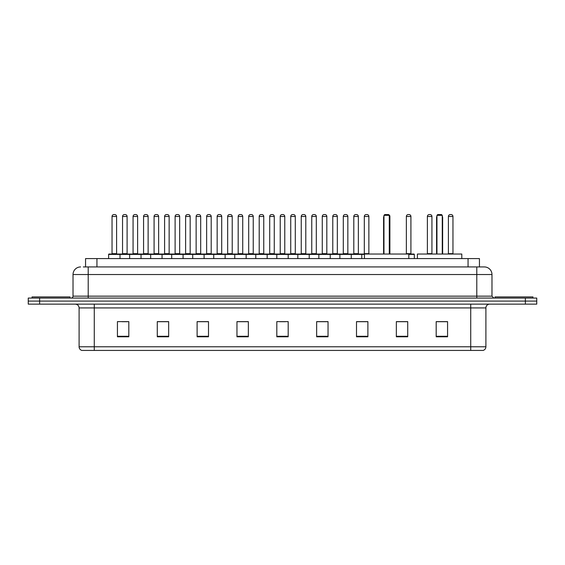 <?xml version="1.0" encoding="UTF-8"?>
<svg xmlns="http://www.w3.org/2000/svg" width="565" height="565" viewBox="0 0 565 565"><rect width="100%" height="100%" fill="white"/><g stroke="black" fill="none" stroke-linecap="round" stroke-linejoin="round"><path stroke-width="0.85" d="M85.555 266.941L85.555 258.593L479.445 258.593L479.445 266.941M83.451 266.941L481.726 266.941M83.274 266.941L88.211 266.941L88.211 274.534L73.026 274.534L73.026 296.159A1.9 1.9 0 0 1 71.133 298.059M80.618 266.941A7.592 7.592 0 0 0 73.026 274.534M491.974 274.534L476.789 274.534L476.789 266.941L484.382 266.941A7.592 7.592 0 0 1 491.974 274.534L491.974 296.159L493.867 298.059M39.635 298.059L28.25 298.059L28.25 301.096L39.635 301.096L28.25 301.096L28.25 304.132L39.635 304.132L39.635 301.096L525.365 301.096L39.635 301.096L39.635 298.059L525.365 298.059L525.365 301.096L536.75 301.096L525.365 301.096L525.365 304.132L39.635 304.132M536.75 298.059L536.75 301.096L536.75 298.059L525.365 298.059M482.976 350.427L470.723 350.427L470.723 346.783L485.9 346.783L485.9 307.925A3.793 3.793 0 0 1 489.693 304.132M482.863 350.427L81.833 350.427A3.793 3.793 0 0 1 79.1 346.783L79.1 307.925C78.874 305.623 77.61 304.358 75.307 304.132M447.572 336.804L447.572 321.626L436.187 321.626L436.187 336.804L447.572 336.804M407.725 336.804L407.725 321.626L396.34 321.626L396.34 336.804L407.725 336.804M367.886 336.804L367.886 321.626L356.501 321.626L356.501 336.804L367.886 336.804M328.039 336.804L328.039 321.626L316.654 321.626L316.654 336.804L328.039 336.804M128.813 336.804L128.813 321.626L117.428 321.626L117.428 336.804L128.813 336.804M168.66 336.804L168.66 321.626L157.275 321.626L157.275 336.804L168.66 336.804M208.499 336.804L208.499 321.626L197.114 321.626L197.114 336.804L208.499 336.804M248.346 336.804L248.346 321.626L236.961 321.626L236.961 336.804L248.346 336.804M288.192 336.804L288.192 321.626L276.808 321.626L276.808 336.804L288.192 336.804M536.75 304.132L536.75 301.096L536.75 304.132L525.365 304.132M363.747 321.704L358.923 321.704M405.79 321.704L401.242 321.704M248.12 321.704L243.303 321.704M237.611 321.704L248.346 321.704M206.077 321.704L201.253 321.704M164.027 321.704L159.21 321.704M121.984 321.704L127.676 321.704M316.654 321.704L327.389 321.704M321.697 321.704L316.88 321.704M279.654 321.704L285.346 321.704M208.499 321.704L197.114 321.704M168.66 321.704L157.275 321.704M367.886 321.704L356.501 321.704M407.725 321.704L396.34 321.704M447.572 321.704L436.187 321.704M69.989 298.059L69.989 296.922L32.043 296.922L32.043 298.059M408.827 258.593L408.827 254.038L364.432 254.038L364.432 258.593M383.974 215.336L384.73 214.573L388.529 214.573L389.285 215.336L383.974 215.336L383.974 254.038M389.285 215.336L389.285 254.038M389.666 254.038L389.666 217.61A3.037 3.037 0 0 0 389.285 216.141M383.593 254.038L383.593 217.61L383.974 217.61M461.803 258.593L461.803 254.038L417.401 254.038L417.401 258.593M436.95 215.336L437.706 214.573L441.498 214.573L442.261 215.336L436.95 215.336L436.95 254.038M442.261 215.336L442.261 254.038M442.642 254.038L442.642 217.61A3.037 3.037 0 0 0 442.261 216.141M436.568 254.038L436.568 217.61L436.95 217.61M532.957 298.059L532.957 296.922L495.011 296.922L495.011 298.059M364.432 254.42L108.621 254.42A0.381 0.381 0 0 1 109.003 254.038L119.632 254.038A0.381 0.381 0 0 1 120.006 254.42L120.006 258.593M113.939 214.573A1.9 1.9 0 0 0 112.04 216.473L112.04 253.657L116.595 253.657A0.381 0.381 0 0 0 116.969 254.038A0.381 0.381 0 0 1 116.595 253.657L116.595 216.473A1.9 1.9 0 0 0 114.695 214.573L113.939 214.573L114.695 214.573A1.9 1.9 0 0 1 116.595 216.473L112.04 216.473A1.9 1.9 0 0 1 113.939 214.573L114.695 214.573M112.04 253.657A0.381 0.381 0 0 1 111.658 254.038A0.381 0.381 0 0 0 112.04 253.657M119.632 254.038L109.003 254.038A0.381 0.381 0 0 0 108.621 254.42L108.621 258.593M129.646 258.593L129.646 254.42A0.381 0.381 0 0 1 130.028 254.038L140.65 254.038A0.381 0.381 0 0 1 141.031 254.42L141.031 258.593M134.957 214.573A1.9 1.9 0 0 0 133.065 216.473L133.065 253.657L137.613 253.657A0.381 0.381 0 0 0 137.994 254.038A0.381 0.381 0 0 1 137.613 253.657L137.613 216.473A1.9 1.9 0 0 0 135.72 214.573L134.957 214.573L135.72 214.573A1.9 1.9 0 0 1 137.613 216.473L133.065 216.473A1.9 1.9 0 0 1 134.957 214.573L135.72 214.573M133.065 253.657A0.381 0.381 0 0 1 132.683 254.038A0.381 0.381 0 0 0 133.065 253.657M150.671 258.593L150.671 254.42A0.381 0.381 0 0 1 151.046 254.038L161.675 254.038A0.381 0.381 0 0 1 162.056 254.42L162.056 258.593M155.982 214.573A1.9 1.9 0 0 0 154.083 216.473L154.083 253.657L158.638 253.657A0.381 0.381 0 0 0 159.019 254.038A0.381 0.381 0 0 1 158.638 253.657L158.638 216.473A1.9 1.9 0 0 0 156.738 214.573L155.982 214.573L156.738 214.573A1.9 1.9 0 0 1 158.638 216.473L154.083 216.473A1.9 1.9 0 0 1 155.982 214.573L156.738 214.573M154.083 253.657A0.381 0.381 0 0 1 153.708 254.038A0.381 0.381 0 0 0 154.083 253.657M171.689 258.593L171.689 254.42A0.381 0.381 0 0 1 172.071 254.038L182.7 254.038A0.381 0.381 0 0 1 183.074 254.42L183.074 258.593M177.007 214.573A1.9 1.9 0 0 0 175.108 216.473L175.108 253.657L179.663 253.657A0.381 0.381 0 0 0 180.044 254.038A0.381 0.381 0 0 1 179.663 253.657L179.663 216.473A1.9 1.9 0 0 0 177.763 214.573L177.007 214.573L177.763 214.573A1.9 1.9 0 0 1 179.663 216.473L175.108 216.473A1.9 1.9 0 0 1 177.007 214.573L177.763 214.573M175.108 253.657A0.381 0.381 0 0 1 174.726 254.038A0.381 0.381 0 0 0 175.108 253.657M192.714 258.593L192.714 254.42A0.381 0.381 0 0 1 193.096 254.038L203.718 254.038A0.381 0.381 0 0 1 204.099 254.42L204.099 258.593M198.025 214.573A1.9 1.9 0 0 0 196.133 216.473L196.133 253.657L200.688 253.657A0.381 0.381 0 0 0 201.062 254.038A0.381 0.381 0 0 1 200.688 253.657L200.688 216.473A1.9 1.9 0 0 0 198.788 214.573L198.025 214.573L198.788 214.573A1.9 1.9 0 0 1 200.688 216.473L196.133 216.473A1.9 1.9 0 0 1 198.025 214.573L198.788 214.573M196.133 253.657A0.381 0.381 0 0 1 195.751 254.038A0.381 0.381 0 0 0 196.133 253.657M213.739 258.593L213.739 254.42A0.381 0.381 0 0 1 214.121 254.038L224.743 254.038A0.381 0.381 0 0 1 225.124 254.42L225.124 258.593M219.051 214.573A1.9 1.9 0 0 0 217.151 216.473L217.151 253.657L221.706 253.657A0.381 0.381 0 0 0 222.087 254.038A0.381 0.381 0 0 1 221.706 253.657L221.706 216.473A1.9 1.9 0 0 0 219.813 214.573L219.051 214.573L219.813 214.573A1.9 1.9 0 0 1 221.706 216.473L217.151 216.473A1.9 1.9 0 0 1 219.051 214.573L219.813 214.573M217.151 253.657A0.381 0.381 0 0 1 216.776 254.038A0.381 0.381 0 0 0 217.151 253.657M234.765 258.593L234.765 254.42A0.381 0.381 0 0 1 235.139 254.038L245.768 254.038A0.381 0.381 0 0 1 246.149 254.42L246.149 258.593M240.076 214.573A1.9 1.9 0 0 0 238.176 216.473L238.176 253.657L242.731 253.657A0.381 0.381 0 0 0 243.112 254.038A0.381 0.381 0 0 1 242.731 253.657L242.731 216.473A1.9 1.9 0 0 0 240.831 214.573L240.076 214.573L240.831 214.573A1.9 1.9 0 0 1 242.731 216.473L238.176 216.473A1.9 1.9 0 0 1 240.076 214.573L240.831 214.573M238.176 253.657A0.381 0.381 0 0 1 237.794 254.038A0.381 0.381 0 0 0 238.176 253.657M255.783 258.593L255.783 254.42A0.381 0.381 0 0 1 256.164 254.038L266.793 254.038A0.381 0.381 0 0 1 267.167 254.42L267.167 258.593M261.101 214.573A1.9 1.9 0 0 0 259.201 216.473L259.201 253.657L263.756 253.657A0.381 0.381 0 0 0 264.13 254.038A0.381 0.381 0 0 1 263.756 253.657L263.756 216.473A1.9 1.9 0 0 0 261.856 214.573L261.101 214.573L261.856 214.573A1.9 1.9 0 0 1 263.756 216.473L259.201 216.473A1.9 1.9 0 0 1 261.101 214.573L261.856 214.573M259.201 253.657A0.381 0.381 0 0 1 258.819 254.038A0.381 0.381 0 0 0 259.201 253.657M276.808 258.593L276.808 254.42A0.381 0.381 0 0 1 277.189 254.038L287.811 254.038A0.381 0.381 0 0 1 288.192 254.42L288.192 258.593M282.119 214.573A1.9 1.9 0 0 0 280.226 216.473L280.226 253.657L284.774 253.657A0.381 0.381 0 0 0 285.156 254.038A0.381 0.381 0 0 1 284.774 253.657L284.774 216.473A1.9 1.9 0 0 0 282.881 214.573L282.119 214.573L282.881 214.573A1.9 1.9 0 0 1 284.774 216.473L280.226 216.473A1.9 1.9 0 0 1 282.119 214.573L282.881 214.573M280.226 253.657A0.381 0.381 0 0 1 279.845 254.038A0.381 0.381 0 0 0 280.226 253.657M297.833 258.593L297.833 254.42A0.381 0.381 0 0 1 298.207 254.038L308.836 254.038A0.381 0.381 0 0 1 309.217 254.42L309.217 258.593M303.144 214.573A1.9 1.9 0 0 0 301.244 216.473L301.244 253.657L305.799 253.657A0.381 0.381 0 0 0 306.181 254.038A0.381 0.381 0 0 1 305.799 253.657L305.799 216.473A1.9 1.9 0 0 0 303.899 214.573L303.144 214.573L303.899 214.573A1.9 1.9 0 0 1 305.799 216.473L301.244 216.473A1.9 1.9 0 0 1 303.144 214.573L303.899 214.573M301.244 253.657A0.381 0.381 0 0 1 300.87 254.038A0.381 0.381 0 0 0 301.244 253.657M318.851 258.593L318.851 254.42A0.381 0.381 0 0 1 319.232 254.038L329.861 254.038A0.381 0.381 0 0 1 330.235 254.42L330.235 258.593M324.169 214.573A1.9 1.9 0 0 0 322.269 216.473L322.269 253.657L326.824 253.657A0.381 0.381 0 0 0 327.206 254.038A0.381 0.381 0 0 1 326.824 253.657L326.824 216.473A1.9 1.9 0 0 0 324.924 214.573L324.169 214.573L324.924 214.573A1.9 1.9 0 0 1 326.824 216.473L322.269 216.473A1.9 1.9 0 0 1 324.169 214.573L324.924 214.573M322.269 253.657A0.381 0.381 0 0 1 321.888 254.038A0.381 0.381 0 0 0 322.269 253.657M339.876 258.593L339.876 254.42A0.381 0.381 0 0 1 340.257 254.038L350.879 254.038A0.381 0.381 0 0 1 351.261 254.42L351.261 258.593M345.187 214.573A1.9 1.9 0 0 0 343.294 216.473L343.294 253.657L347.849 253.657A0.381 0.381 0 0 0 348.224 254.038A0.381 0.381 0 0 1 347.849 253.657L347.849 216.473A1.9 1.9 0 0 0 345.95 214.573L345.187 214.573L345.95 214.573A1.9 1.9 0 0 1 347.849 216.473L343.294 216.473A1.9 1.9 0 0 1 345.187 214.573L345.95 214.573M343.294 253.657A0.381 0.381 0 0 1 342.913 254.038A0.381 0.381 0 0 0 343.294 253.657M130.141 254.038L119.512 254.038M122.549 216.473A1.9 1.9 0 0 1 124.448 214.573L125.204 214.573A1.9 1.9 0 0 1 127.104 216.473L122.549 216.473L122.549 253.657A0.381 0.381 0 0 1 122.174 254.038M127.104 216.473L127.104 253.657A0.381 0.381 0 0 0 127.485 254.038M151.166 254.038L140.537 254.038M143.574 216.473A1.9 1.9 0 0 1 145.473 214.573L146.229 214.573A1.9 1.9 0 0 1 148.129 216.473L143.574 216.473L143.574 253.657A0.381 0.381 0 0 1 143.192 254.038M148.129 216.473L148.129 253.657A0.381 0.381 0 0 0 148.503 254.038M172.184 254.038L161.562 254.038M164.599 216.473A1.9 1.9 0 0 1 166.491 214.573L167.254 214.573A1.9 1.9 0 0 1 169.147 216.473L164.599 216.473L164.599 253.657A0.381 0.381 0 0 1 164.217 254.038M169.147 216.473L169.147 253.657A0.381 0.381 0 0 0 169.528 254.038M193.209 254.038L182.587 254.038M185.617 216.473A1.9 1.9 0 0 1 187.516 214.573L188.279 214.573A1.9 1.9 0 0 1 190.172 216.473L185.617 216.473L185.617 253.657A0.381 0.381 0 0 1 185.242 254.038M190.172 216.473L190.172 253.657A0.381 0.381 0 0 0 190.553 254.038M214.234 254.038L203.605 254.038M206.642 216.473A1.9 1.9 0 0 1 208.541 214.573L209.297 214.573A1.9 1.9 0 0 1 211.197 216.473L206.642 216.473L206.642 253.657A0.381 0.381 0 0 1 206.26 254.038M211.197 216.473L211.197 253.657A0.381 0.381 0 0 0 211.578 254.038M235.252 254.038L224.63 254.038M227.667 216.473A1.9 1.9 0 0 1 229.56 214.573L230.322 214.573A1.9 1.9 0 0 1 232.222 216.473L227.667 216.473L227.667 253.657A0.381 0.381 0 0 1 227.285 254.038M232.222 216.473L232.222 253.657A0.381 0.381 0 0 0 232.596 254.038M256.277 254.038L245.655 254.038M248.692 216.473A1.9 1.9 0 0 1 250.585 214.573L251.347 214.573A1.9 1.9 0 0 1 253.24 216.473L248.692 216.473L248.692 253.657A0.381 0.381 0 0 1 248.31 254.038M253.24 216.473L253.24 253.657A0.381 0.381 0 0 0 253.621 254.038M277.302 254.038L266.673 254.038M269.71 216.473A1.9 1.9 0 0 1 271.61 214.573L272.365 214.573A1.9 1.9 0 0 1 274.265 216.473L269.71 216.473L269.71 253.657A0.381 0.381 0 0 1 269.336 254.038M274.265 216.473L274.265 253.657A0.381 0.381 0 0 0 274.647 254.038M298.327 254.038L287.698 254.038M290.735 216.473A1.9 1.9 0 0 1 292.635 214.573L293.39 214.573A1.9 1.9 0 0 1 295.29 216.473L290.735 216.473L290.735 253.657A0.381 0.381 0 0 1 290.353 254.038M295.29 216.473L295.29 253.657A0.381 0.381 0 0 0 295.665 254.038M319.345 254.038L308.723 254.038M311.76 216.473A1.9 1.9 0 0 1 313.653 214.573L314.415 214.573A1.9 1.9 0 0 1 316.308 216.473L311.76 216.473L311.76 253.657A0.381 0.381 0 0 1 311.379 254.038M316.308 216.473L316.308 253.657A0.381 0.381 0 0 0 316.69 254.038M340.37 254.038L329.748 254.038M332.778 216.473A1.9 1.9 0 0 1 334.678 214.573L335.44 214.573A1.9 1.9 0 0 1 337.333 216.473L332.778 216.473L332.778 253.657A0.381 0.381 0 0 1 332.404 254.038M337.333 216.473L337.333 253.657A0.381 0.381 0 0 0 337.715 254.038M361.77 258.593L361.77 254.42A0.381 0.381 0 0 0 361.395 254.038L350.766 254.038M353.803 216.473A1.9 1.9 0 0 1 355.703 214.573L356.459 214.573A1.9 1.9 0 0 1 358.358 216.473L353.803 216.473L353.803 253.657A0.381 0.381 0 0 1 353.422 254.038M358.358 216.473L358.358 253.657A0.381 0.381 0 0 0 358.74 254.038M130.028 254.038L140.65 254.038M151.046 254.038L161.675 254.038M172.071 254.038L182.7 254.038M193.096 254.038L203.718 254.038M214.121 254.038L224.743 254.038M235.139 254.038L245.768 254.038M256.164 254.038L266.793 254.038M277.189 254.038L287.811 254.038M298.207 254.038L308.836 254.038M319.232 254.038L329.861 254.038M340.257 254.038L350.879 254.038M361.282 254.038L364.432 254.038M364.312 216.473A1.9 1.9 0 0 1 366.212 214.573L366.975 214.573A1.9 1.9 0 0 1 368.867 216.473L364.312 216.473L364.312 253.657A0.381 0.381 0 0 1 363.938 254.038M368.867 216.473L368.867 253.657A0.381 0.381 0 0 0 369.249 254.038M388.635 214.686A1.9 1.9 0 0 1 389.892 216.473L389.892 253.657A0.381 0.381 0 0 0 390.274 254.038M414.329 258.593L414.329 254.42A0.381 0.381 0 0 0 413.954 254.038L408.827 254.038M406.362 216.473A1.9 1.9 0 0 1 408.262 214.573L409.018 214.573A1.9 1.9 0 0 1 410.917 216.473L406.362 216.473L406.362 253.657A0.381 0.381 0 0 1 405.981 254.038M410.917 216.473L410.917 253.657A0.381 0.381 0 0 0 411.292 254.038M427.387 216.473A1.9 1.9 0 0 1 429.28 214.573L430.043 214.573A1.9 1.9 0 0 1 431.935 216.473L427.387 216.473L427.387 253.657A0.381 0.381 0 0 1 427.006 254.038M431.935 216.473L431.935 253.657A0.381 0.381 0 0 0 432.317 254.038M448.405 216.473A1.9 1.9 0 0 1 450.305 214.573L451.061 214.573A1.9 1.9 0 0 1 452.961 216.473L448.405 216.473L448.405 253.657A0.381 0.381 0 0 1 448.031 254.038M452.961 216.473L452.961 253.657A0.381 0.381 0 0 0 453.342 254.038M96.94 266.941L96.94 258.593M468.06 266.941L468.06 258.593M88.211 298.059L88.211 296.159L491.974 296.159M73.026 296.159L88.211 296.159L88.211 274.534L476.789 274.534L476.789 298.059M470.723 304.132L470.723 307.925L79.1 307.925M485.9 307.925L470.723 307.925L470.723 346.783L94.277 346.783L94.277 350.427M79.1 346.783L94.277 346.783L94.277 304.132M288.192 336.274L276.808 336.274M248.346 336.274L236.961 336.274M208.499 336.274L197.114 336.274M168.66 336.274L157.275 336.274M128.813 336.274L117.428 336.274M328.039 336.274L316.654 336.274M367.886 336.274L356.501 336.274M407.725 336.274L396.34 336.274M447.572 336.274L436.187 336.274M389.285 217.61L389.666 217.61M442.261 217.61L442.642 217.61M122.549 253.657L127.104 253.657M143.574 253.657L148.129 253.657M164.599 253.657L169.147 253.657M185.617 253.657L190.172 253.657M206.642 253.657L211.197 253.657M227.667 253.657L232.222 253.657M248.692 253.657L253.24 253.657M269.71 253.657L274.265 253.657M290.735 253.657L295.29 253.657M311.76 253.657L316.308 253.657M332.778 253.657L337.333 253.657M353.803 253.657L358.358 253.657M364.312 253.657L368.867 253.657M389.892 216.473L389.44 216.473M414.329 254.42L408.827 254.42M406.362 253.657L410.917 253.657M427.387 253.657L431.935 253.657M448.405 253.657L452.961 253.657M483.167 350.427C484.883 349.82 485.794 348.605 485.9 346.783M383.974 216.141A3.037 3.037 0 0 0 383.593 217.61M436.95 216.141A3.037 3.037 0 0 0 436.568 217.61"/></g></svg>
